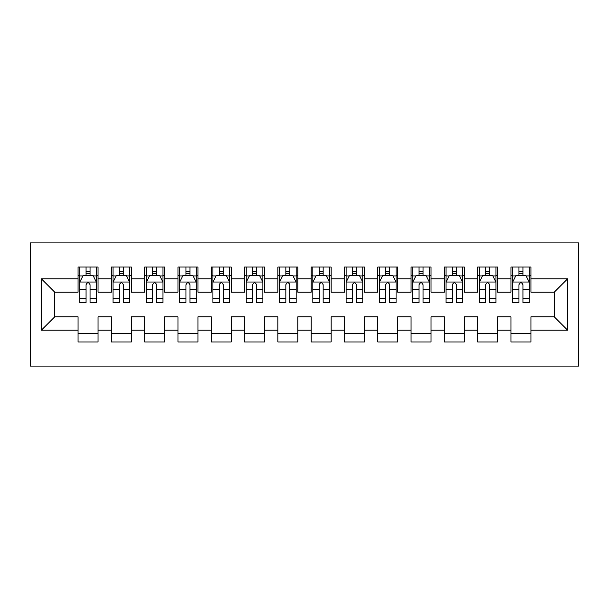 <?xml version="1.0" encoding="UTF-8"?>
<svg xmlns="http://www.w3.org/2000/svg" width="609" height="609" viewBox="0 0 609 609"><rect width="100%" height="100%" fill="white"/><g stroke="black" fill="none" stroke-linecap="round" stroke-linejoin="round"><path stroke-width="0.91" d="M30.45 366.1L578.55 366.1L578.55 242.9L30.45 242.9L30.45 366.1M41.435 330.139L41.435 278.861L78.066 278.861L78.066 292.183L54.757 292.183L54.757 316.817L41.435 330.139L78.066 330.139L78.066 341.961L98.049 341.961L98.049 330.139L111.363 330.139L111.363 341.961L131.346 341.961L131.346 330.139L144.668 330.139L144.668 341.961L164.643 341.961L164.643 330.139L177.965 330.139L177.965 341.961L197.94 341.961L197.94 330.139L211.262 330.139L211.262 341.961L231.245 341.961L231.245 330.139L244.559 330.139L244.559 341.961L264.542 341.961L264.542 330.139L277.864 330.139L277.864 341.961L297.839 341.961L297.839 330.139L311.161 330.139L311.161 341.961L331.136 341.961L331.136 330.139L344.458 330.139L344.458 341.961L364.441 341.961L364.441 330.139L377.755 330.139L377.755 341.961L397.738 341.961L397.738 330.139L411.06 330.139L411.06 341.961L431.035 341.961L431.035 330.139L444.357 330.139L444.357 341.961L464.332 341.961L464.332 330.139L477.654 330.139L477.654 341.961L497.637 341.961L497.637 330.139L510.951 330.139L510.951 341.961L530.934 341.961L530.934 316.817L554.243 316.817L554.243 292.183L530.934 292.183L530.934 278.861L567.565 278.861L567.565 330.139L530.934 330.139M530.934 278.861L530.934 267.039L510.951 267.039L510.951 278.861L497.637 278.861L497.637 267.039L477.654 267.039L477.654 278.861L464.332 278.861L464.332 267.039L444.357 267.039L444.357 278.861L431.035 278.861L431.035 267.039L411.06 267.039L411.06 278.861L397.738 278.861L397.738 267.039L377.755 267.039L377.755 278.861L364.441 278.861L364.441 267.039L344.458 267.039L344.458 278.861L331.136 278.861L331.136 267.039L311.161 267.039L311.161 278.861L297.839 278.861L297.839 267.039L277.864 267.039L277.864 278.861L264.542 278.861L264.542 267.039L244.559 267.039L244.559 278.861L231.245 278.861L231.245 267.039L211.262 267.039L211.262 278.861L197.94 278.861L197.94 267.039L177.965 267.039L177.965 278.861L164.643 278.861L164.643 267.039L144.668 267.039L144.668 278.861L131.346 278.861L131.346 267.039L111.363 267.039L111.363 278.861L98.049 278.861L98.049 267.039L78.066 267.039L78.066 278.861M497.637 330.139L497.637 316.817L510.951 316.817L510.951 330.139M567.565 278.861L554.243 292.183M464.332 330.139L464.332 316.817L477.654 316.817L477.654 330.139M510.951 278.861L510.951 292.183L497.637 292.183L497.637 278.861M431.035 330.139L431.035 316.817L444.357 316.817L444.357 330.139M477.654 278.861L477.654 292.183L464.332 292.183L464.332 278.861M397.738 330.139L397.738 316.817L411.06 316.817L411.06 330.139M444.357 278.861L444.357 292.183L431.035 292.183L431.035 278.861M364.441 330.139L364.441 316.817L377.755 316.817L377.755 330.139M411.06 278.861L411.06 292.183L397.738 292.183L397.738 278.861M331.136 330.139L331.136 316.817L344.458 316.817L344.458 330.139M377.755 278.861L377.755 292.183L364.441 292.183L364.441 278.861M297.839 330.139L297.839 316.817L311.161 316.817L311.161 330.139M344.458 278.861L344.458 292.183L331.136 292.183L331.136 278.861M264.542 330.139L264.542 316.817L277.864 316.817L277.864 330.139M311.161 278.861L311.161 292.183L297.839 292.183L297.839 278.861M231.245 330.139L231.245 316.817L244.559 316.817L244.559 330.139M277.864 278.861L277.864 292.183L264.542 292.183L264.542 278.861M197.94 330.139L197.94 316.817L211.262 316.817L211.262 330.139M244.559 278.861L244.559 292.183L231.245 292.183L231.245 278.861M164.643 330.139L164.643 316.817L177.965 316.817L177.965 330.139M211.262 278.861L211.262 292.183L197.94 292.183L197.94 278.861M131.346 330.139L131.346 316.817L144.668 316.817L144.668 330.139M177.965 278.861L177.965 292.183L164.643 292.183L164.643 278.861M98.049 330.139L98.049 316.817L111.363 316.817L111.363 330.139M144.668 278.861L144.668 292.183L131.346 292.183L131.346 278.861M54.757 316.817L78.066 316.817L78.066 330.139M111.363 278.861L111.363 292.183L98.049 292.183L98.049 278.861M510.951 275.367L512.618 275.367M529.267 275.367L530.934 275.367M477.654 275.367L479.321 275.367M495.97 275.367L497.637 275.367M444.357 275.367L446.024 275.367M462.673 275.367L464.332 275.367M411.06 275.367L412.719 275.367M429.368 275.367L431.035 275.367M377.755 275.367L379.422 275.367M396.071 275.367L397.738 275.367M344.458 275.367L346.125 275.367M362.774 275.367L364.441 275.367M311.161 275.367L312.828 275.367M329.477 275.367L331.136 275.367M277.864 275.367L279.523 275.367M296.172 275.367L297.839 275.367M244.559 275.367L246.226 275.367M262.875 275.367L264.542 275.367M211.262 275.367L212.929 275.367M229.578 275.367L231.245 275.367M177.965 275.367L179.632 275.367M196.281 275.367L197.94 275.367M144.668 275.367L146.327 275.367M162.976 275.367L164.643 275.367M111.363 275.367L113.03 275.367M129.679 275.367L131.346 275.367M78.066 275.367L79.733 275.367M96.382 275.367L98.049 275.367M78.066 333.633L98.049 333.633M111.363 333.633L131.346 333.633M144.668 333.633L164.643 333.633M177.965 333.633L197.94 333.633M211.262 333.633L231.245 333.633M244.559 333.633L264.542 333.633M277.864 333.633L297.839 333.633M311.161 333.633L331.136 333.633M344.458 333.633L364.441 333.633M377.755 333.633L397.738 333.633M411.06 333.633L431.035 333.633M444.357 333.633L464.332 333.633M477.654 333.633L497.637 333.633M510.951 333.633L530.934 333.633M41.435 278.861L54.757 292.183M554.243 316.817L567.565 330.139M90.056 271.37L86.059 271.37M96.382 298.326L90.056 298.326L90.056 302.506L96.382 302.506L96.382 282.188L93.055 275.527L83.06 275.527L79.733 282.188L79.733 302.506L86.059 302.506L86.059 298.326L79.733 298.326M79.733 282.188L79.733 267.039M96.382 282.188L96.382 267.039M86.059 275.527L86.059 267.039M90.056 267.039L90.056 275.527M90.056 298.326L90.056 284.685C88.724 282.119 87.391 282.119 86.059 284.685L86.059 298.326M90.056 275.367L86.059 275.367M123.353 271.37L119.356 271.37M129.679 298.326L123.353 298.326L123.353 302.506L129.679 302.506L129.679 282.188L126.352 275.527L116.365 275.527L113.03 282.188L113.03 302.506L119.356 302.506L119.356 298.326L113.03 298.326M113.03 282.188L113.03 267.039M129.679 282.188L129.679 267.039M119.356 275.527L119.356 267.039M123.353 267.039L123.353 275.527M123.353 298.326L123.353 284.685C122.021 282.119 120.689 282.119 119.356 284.685L119.356 298.326M123.353 275.367L119.356 275.367M156.65 271.37L152.653 271.37M162.976 298.326L156.65 298.326L156.65 302.506L162.976 302.506L162.976 282.188L159.649 275.527L149.662 275.527L146.327 282.188L146.327 302.506L152.653 302.506L152.653 298.326L146.327 298.326M146.327 282.188L146.327 267.039M162.976 282.188L162.976 267.039M152.653 275.527L152.653 267.039M156.65 267.039L156.65 275.527M156.65 298.326L156.65 284.685C155.325 282.119 153.993 282.119 152.653 284.685L152.653 298.326M156.65 275.367L152.653 275.367M189.955 271.37L185.958 271.37M196.281 298.326L189.955 298.326L189.955 302.506L196.281 302.506L196.281 282.188L192.946 275.527L182.959 275.527L179.632 282.188L179.632 302.506L185.958 302.506L185.958 298.326L179.632 298.326M179.632 282.188L179.632 267.039M196.281 282.188L196.281 267.039M185.958 275.527L185.958 267.039M189.955 267.039L189.955 275.527M189.955 298.326L189.955 284.685C188.623 282.119 187.29 282.119 185.958 284.685L185.958 298.326M189.955 275.367L185.958 275.367M223.252 271.37L219.255 271.37M229.578 298.326L223.252 298.326L223.252 302.506L229.578 302.506L229.578 282.188L226.251 275.527L216.256 275.527L212.929 282.188L212.929 302.506L219.255 302.506L219.255 298.326L212.929 298.326M212.929 282.188L212.929 267.039M229.578 282.188L229.578 267.039M219.255 275.527L219.255 267.039M223.252 267.039L223.252 275.527M223.252 298.326L223.252 284.685C221.92 282.119 220.587 282.119 219.255 284.685L219.255 298.326M223.252 275.367L219.255 275.367M256.549 271.37L252.552 271.37M262.875 298.326L256.549 298.326L256.549 302.506L262.875 302.506L262.875 282.188L259.548 275.527L249.561 275.527L246.226 282.188L246.226 302.506L252.552 302.506L252.552 298.326L246.226 298.326M246.226 282.188L246.226 267.039M262.875 282.188L262.875 267.039M252.552 275.527L252.552 267.039M256.549 267.039L256.549 275.527M256.549 298.326L256.549 284.685C255.217 282.119 253.884 282.119 252.552 284.685L252.552 298.326M256.549 275.367L252.552 275.367M289.846 271.37L285.849 271.37M296.172 298.326L289.846 298.326L289.846 302.506L296.172 302.506L296.172 282.188L292.845 275.527L282.858 275.527L279.523 282.188L279.523 302.506L285.849 302.506L285.849 298.326L279.523 298.326M279.523 282.188L279.523 267.039M296.172 282.188L296.172 267.039M285.849 275.527L285.849 267.039M289.846 267.039L289.846 275.527M289.846 298.326L289.846 284.685C288.521 282.119 287.189 282.119 285.849 284.685L285.849 298.326M289.846 275.367L285.849 275.367M323.151 271.37L319.154 271.37M329.477 298.326L323.151 298.326L323.151 302.506L329.477 302.506L329.477 282.188L326.142 275.527L316.155 275.527L312.828 282.188L312.828 302.506L319.154 302.506L319.154 298.326L312.828 298.326M312.828 282.188L312.828 267.039M329.477 282.188L329.477 267.039M319.154 275.527L319.154 267.039M323.151 267.039L323.151 275.527M323.151 298.326L323.151 284.685C321.818 282.119 320.486 282.119 319.154 284.685L319.154 298.326M323.151 275.367L319.154 275.367M356.448 271.37L352.451 271.37M362.774 298.326L356.448 298.326L356.448 302.506L362.774 302.506L362.774 282.188L359.439 275.527L349.452 275.527L346.125 282.188L346.125 302.506L352.451 302.506L352.451 298.326L346.125 298.326M346.125 282.188L346.125 267.039M362.774 282.188L362.774 267.039M352.451 275.527L352.451 267.039M356.448 267.039L356.448 275.527M356.448 298.326L356.448 284.685C355.116 282.119 353.783 282.119 352.451 284.685L352.451 298.326M356.448 275.367L352.451 275.367M389.745 271.37L385.748 271.37M396.071 298.326L389.745 298.326L389.745 302.506L396.071 302.506L396.071 282.188L392.744 275.527L382.749 275.527L379.422 282.188L379.422 302.506L385.748 302.506L385.748 298.326L379.422 298.326M379.422 282.188L379.422 267.039M396.071 282.188L396.071 267.039M385.748 275.527L385.748 267.039M389.745 267.039L389.745 275.527M389.745 298.326L389.745 284.685C388.413 282.119 387.08 282.119 385.748 284.685L385.748 298.326M389.745 275.367L385.748 275.367M423.042 271.37L419.045 271.37M429.368 298.326L423.042 298.326L423.042 302.506L429.368 302.506L429.368 282.188L426.041 275.527L416.054 275.527L412.719 282.188L412.719 302.506L419.045 302.506L419.045 298.326L412.719 298.326M412.719 282.188L412.719 267.039M429.368 282.188L429.368 267.039M419.045 275.527L419.045 267.039M423.042 267.039L423.042 275.527M423.042 298.326L423.042 284.685C421.717 282.119 420.385 282.119 419.045 284.685L419.045 298.326M423.042 275.367L419.045 275.367M456.347 271.37L452.35 271.37M462.673 298.326L456.347 298.326L456.347 302.506L462.673 302.506L462.673 282.188L459.338 275.527L449.351 275.527L446.024 282.188L446.024 302.506L452.35 302.506L452.35 298.326L446.024 298.326M446.024 282.188L446.024 267.039M462.673 282.188L462.673 267.039M452.35 275.527L452.35 267.039M456.347 267.039L456.347 275.527M456.347 298.326L456.347 284.685C455.014 282.119 453.682 282.119 452.35 284.685L452.35 298.326M456.347 275.367L452.35 275.367M489.644 271.37L485.647 271.37M495.97 298.326L489.644 298.326L489.644 302.506L495.97 302.506L495.97 282.188L492.635 275.527L482.648 275.527L479.321 282.188L479.321 302.506L485.647 302.506L485.647 298.326L479.321 298.326M479.321 282.188L479.321 267.039M495.97 282.188L495.97 267.039M485.647 275.527L485.647 267.039M489.644 267.039L489.644 275.527M489.644 298.326L489.644 284.685C488.311 282.119 486.979 282.119 485.647 284.685L485.647 298.326M489.644 275.367L485.647 275.367M522.941 271.37L518.944 271.37M529.267 298.326L522.941 298.326L522.941 302.506L529.267 302.506L529.267 282.188L525.94 275.527L515.945 275.527L512.618 282.188L512.618 302.506L518.944 302.506L518.944 298.326L512.618 298.326M512.618 282.188L512.618 267.039M529.267 282.188L529.267 267.039M518.944 275.527L518.944 267.039M522.941 267.039L522.941 275.527M522.941 298.326L522.941 284.685C521.609 282.119 520.276 282.119 518.944 284.685L518.944 298.326M522.941 275.367L518.944 275.367M96.298 282.02L79.817 282.02M79.733 275.93L82.862 275.93M93.253 275.93L96.382 275.93M86.059 289.404L79.733 289.404M96.382 289.404L90.056 289.404M90.056 273.487L86.059 273.487M129.595 282.02L113.114 282.02M113.03 275.93L116.159 275.93M126.55 275.93L129.679 275.93M119.356 289.404L113.03 289.404M129.679 289.404L123.353 289.404M123.353 273.487L119.356 273.487M162.9 282.02L146.411 282.02M146.327 275.93L149.464 275.93M159.847 275.93L162.976 275.93M152.653 289.404L146.327 289.404M162.976 289.404L156.65 289.404M156.65 273.487L152.653 273.487M196.197 282.02L179.716 282.02M179.632 275.93L182.761 275.93M193.152 275.93L196.281 275.93M185.958 289.404L179.632 289.404M196.281 289.404L189.955 289.404M189.955 273.487L185.958 273.487M229.494 282.02L213.013 282.02M212.929 275.93L216.058 275.93M226.449 275.93L229.578 275.93M219.255 289.404L212.929 289.404M229.578 289.404L223.252 289.404M223.252 273.487L219.255 273.487M262.791 282.02L246.31 282.02M246.226 275.93L249.355 275.93M259.746 275.93L262.875 275.93M252.552 289.404L246.226 289.404M262.875 289.404L256.549 289.404M256.549 273.487L252.552 273.487M296.096 282.02L279.607 282.02M279.523 275.93L282.652 275.93M293.043 275.93L296.172 275.93M285.849 289.404L279.523 289.404M296.172 289.404L289.846 289.404M289.846 273.487L285.849 273.487M329.393 282.02L312.904 282.02M312.828 275.93L315.957 275.93M326.348 275.93L329.477 275.93M319.154 289.404L312.828 289.404M329.477 289.404L323.151 289.404M323.151 273.487L319.154 273.487M362.69 282.02L346.209 282.02M346.125 275.93L349.254 275.93M359.645 275.93L362.774 275.93M352.451 289.404L346.125 289.404M362.774 289.404L356.448 289.404M356.448 273.487L352.451 273.487M395.987 282.02L379.506 282.02M379.422 275.93L382.551 275.93M392.942 275.93L396.071 275.93M385.748 289.404L379.422 289.404M396.071 289.404L389.745 289.404M389.745 273.487L385.748 273.487M429.284 282.02L412.803 282.02M412.719 275.93L415.848 275.93M426.239 275.93L429.368 275.93M419.045 289.404L412.719 289.404M429.368 289.404L423.042 289.404M423.042 273.487L419.045 273.487M462.589 282.02L446.1 282.02M446.024 275.93L449.153 275.93M459.536 275.93L462.673 275.93M452.35 289.404L446.024 289.404M462.673 289.404L456.347 289.404M456.347 273.487L452.35 273.487M495.886 282.02L479.405 282.02M479.321 275.93L482.45 275.93M492.841 275.93L495.97 275.93M485.647 289.404L479.321 289.404M495.97 289.404L489.644 289.404M489.644 273.487L485.647 273.487M529.183 282.02L512.702 282.02M512.618 275.93L515.747 275.93M526.138 275.93L529.267 275.93M518.944 289.404L512.618 289.404M529.267 289.404L522.941 289.404M522.941 273.487L518.944 273.487"/></g></svg>
